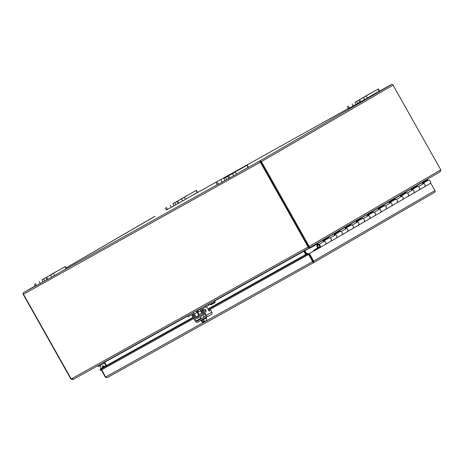 <?xml version="1.0" encoding="UTF-8"?>
<svg xmlns="http://www.w3.org/2000/svg" width="464" height="464" viewBox="0 0 464 464"><rect width="100%" height="100%" fill="white"/><g stroke="black" fill="none" stroke-linecap="round" stroke-linejoin="round"><path stroke-width="0.7" d="M104.533 363.039L99.557 365.812L99.099 365M97.765 365.742L98.217 366.548L99.557 365.812M323.193 241.28A1.92 1.653 59.8 0 1 325.125 244.603A1.92 1.653 -120.2 0 0 324.51 241.193L322.822 240.578L328.344 237.371L330.032 237.986A1.92 1.653 59.8 0 1 330.641 241.396A1.92 1.653 -120.2 0 0 328.709 238.073L323.797 240.932M309.482 247.759L309.749 248.228L316.651 244.383A0.36 0.313 59.8 0 1 316.895 244.366L318.855 245.085A1.172 1.009 59.8 0 1 319.215 247.173A1.172 1.009 59.8 0 1 318.066 245.131A1.172 1.009 59.8 0 1 319.215 247.173A1.172 1.009 59.8 0 1 317.834 245.323L317.312 244.789A1.92 1.653 -120.2 0 0 319.609 247.811L325.125 244.603A1.92 1.653 59.8 0 1 325.102 244.615A1.92 1.653 -120.2 0 0 325.125 244.603L330.641 241.396A1.92 1.653 59.8 0 1 330.617 241.408L325.148 244.592M334.225 234.865A1.92 1.653 59.8 0 1 336.156 238.189A1.92 1.653 -120.2 0 0 335.547 234.778L333.86 234.163L339.375 230.956L341.063 231.571A1.92 1.653 59.8 0 1 341.655 234.993A1.92 1.653 -120.2 0 0 339.741 231.658L334.828 234.517M345.257 228.45A1.92 1.653 59.8 0 1 347.194 231.774L336.156 238.189A1.92 1.653 59.8 0 1 336.133 238.2A1.92 1.653 -120.2 0 0 336.156 238.189L341.655 234.993M347.211 231.762L352.686 228.578A1.92 1.653 59.8 0 1 352.686 228.578L347.194 231.774A1.92 1.653 59.8 0 1 347.171 231.785A1.92 1.653 -120.2 0 0 346.579 228.363L344.891 227.749L350.407 224.541L352.095 225.156A1.92 1.653 59.8 0 1 352.71 228.566A1.92 1.653 -120.2 0 0 350.778 225.243L345.866 228.102M356.294 222.036A1.92 1.653 59.8 0 1 358.225 225.359A1.92 1.653 -120.2 0 0 357.611 221.949L355.923 221.334L361.439 218.126L363.126 218.741A1.92 1.653 59.8 0 1 363.718 222.163A1.92 1.653 -120.2 0 0 361.81 218.828L356.897 221.688M367.326 215.621A1.92 1.653 59.8 0 1 369.257 218.944L358.225 225.359A1.92 1.653 59.8 0 1 358.202 225.371A1.92 1.653 -120.2 0 0 358.225 225.359L363.718 222.163M378.357 209.206A1.92 1.653 59.8 0 1 380.289 212.529L369.257 218.944A1.92 1.653 59.8 0 1 369.234 218.956A1.92 1.653 -120.2 0 0 368.648 215.534L366.96 214.919L372.476 211.712L374.164 212.326A1.92 1.653 59.8 0 1 374.75 215.748A1.92 1.653 -120.2 0 0 372.841 212.413L367.929 215.273M389.395 202.791A1.92 1.653 59.8 0 1 391.326 206.115L380.289 212.529A1.92 1.653 -120.2 0 0 380.289 212.529A1.92 1.653 59.8 0 1 380.271 212.541A1.92 1.653 -120.2 0 0 379.68 209.119L377.992 208.504L383.508 205.297L385.195 205.912A1.92 1.653 59.8 0 1 385.787 209.334A1.92 1.653 -120.2 0 0 383.873 205.999L378.966 208.858M400.426 196.376A1.92 1.653 59.8 0 1 402.358 199.7L391.326 206.115A1.92 1.653 59.8 0 1 391.303 206.126A1.92 1.653 -120.2 0 0 390.711 202.704L389.023 202.089L394.539 198.882L396.227 199.497A1.92 1.653 59.8 0 1 396.819 202.919A1.92 1.653 -120.2 0 0 394.91 199.584L389.998 202.443M411.458 189.962A1.92 1.653 59.8 0 1 413.389 193.285L402.358 199.7A1.92 1.653 59.8 0 1 402.334 199.711A1.92 1.653 -120.2 0 0 401.743 196.289L400.055 195.675L405.577 192.467L407.264 193.082A1.92 1.653 59.8 0 1 407.85 196.504A1.92 1.653 -120.2 0 0 405.942 193.169L401.029 196.028M422.495 183.547A1.92 1.653 59.8 0 1 424.427 186.87L413.389 193.285A1.92 1.653 59.8 0 1 413.366 193.297A1.92 1.653 -120.2 0 0 412.78 189.875L411.092 189.26L416.608 186.052L418.296 186.667A1.92 1.653 59.8 0 1 418.888 190.089A1.92 1.653 -120.2 0 0 416.974 186.754L412.067 189.614M423.098 183.199L428.011 180.339A1.92 1.653 59.8 0 1 429.919 183.674L424.444 186.859M429.942 183.663L424.427 186.87A1.92 1.653 59.8 0 1 424.403 186.882A1.92 1.653 -120.2 0 0 423.812 183.46L422.124 182.845L427.367 179.533A1.114 0.957 59.8 0 0 426.921 179.481M318.066 247.805L314.14 250.003A1.114 0.957 59.8 0 1 314.14 250.003L317.991 247.764L314.122 250.009A1.114 0.957 59.8 0 0 313.716 251.105M317.776 247.973L318.142 248.629L314.505 250.653M319.342 247.933L318.142 248.629M101.233 368.892L105.624 377.017L107.219 377.661L105.345 377.162L101.303 369.988A0.452 0.389 59.8 0 0 100.995 369.75L100.473 370.342L101.239 369.895M313.507 262.711L313.606 262.572A1.351 0.69 -119.1 0 1 312.585 261.696L308.183 253.495A1.351 0.69 -119.1 0 1 308.943 254.289L313.612 262.572A1.351 1.16 59.8 0 0 313.664 261.087L309.447 253.605L308.769 253.982L313.507 262.711L107.219 377.661L313.513 262.711L434.397 192.427L313.513 262.711M434.374 192.444L434.872 192.073A1.351 1.16 -120.2 0 0 434.919 190.588L430.708 183.106L430.343 183.321M314.911 250.432L309.447 253.605M430.708 183.106L430.354 183.303M208.591 310.167L305.289 256.285L308.293 254.255L307.673 254.504L307.359 253.64L207.953 309.03M193.279 317.683L101.918 368.59L101.048 368.625L101.552 369.356L102.422 369.327L193.714 318.455M207.965 309.047L308.183 253.495M308.769 253.982L318.101 248.559M312.985 261.464L313.067 261.928M100.473 370.342L99.922 369.634L100.386 368.973L101.059 368.897L100.995 369.75L100.386 368.973L101.059 368.897A1.351 1.16 59.8 0 1 101.222 368.95M307.168 253.773L304.784 255.554L208.156 309.395M202.275 312.672L201.747 312.968M199.085 314.447L198.563 314.743M305.289 256.285L304.784 255.554M101.918 368.59L102.422 369.327M260.397 161.687L308.519 246.767L260.762 162.006M391.164 84.616L373.404 94.517L391.738 84.384L259.956 160.904L242.196 170.798M154.854 216.375L66.155 267.867L154.959 216.236M391.738 84.384A1.351 1.16 59.8 0 1 393.043 85.115L261.435 161.629A1.351 1.16 59.8 0 0 260.136 160.898A1.351 0.69 60.9 0 0 260.362 162.238L23.478 294.234A1.351 0.69 60.9 0 1 23.252 292.894L23.751 292.523L23.252 292.894A1.351 1.16 -120.2 0 0 23.2 294.379L70.957 379.14L71.236 378.984M23.722 292.535L35.281 285.818L23.722 292.535M260.362 162.238L308.119 246.999L308.519 246.767L308.746 247.15L308.45 247.306M308.357 247.364L308.519 246.767L309.186 247.933L440.127 171.802L309.198 247.927L309.198 246.39L308.357 247.364M23.478 294.234L71.241 378.989L73.614 379.198L308.798 248.153L308.461 247.074M393.043 85.115L440.8 169.876L440.11 171.813M261.435 161.629L309.198 246.39L440.8 169.876M72.749 379.424L70.957 379.14M71.241 378.989L308.119 246.999L308.798 248.147L73.602 379.204M72.912 379.587L73.503 379.256M304.059 250.693L306.095 254.342M308.606 247.219L309.186 247.933M309.587 247.944L304.43 250.925L304.297 250.659M103.379 362.448L103.884 362.332M303.897 250.879L303.833 251.273L304.233 251.041M306.971 253.854L304.657 250.305M304.43 250.925L306.292 254.231M106.082 365.794L104.22 362.488M305.695 254.568L303.833 251.273L214.356 301.13M187.502 316.094L104.644 362.262L106.505 365.557M201.857 313.159L199.201 314.656M202.64 314.116L198.998 316.152L198.412 315.12M201.44 307.986A1.786 1.537 -120.2 0 0 201.422 307.997L207.425 304.639M187.346 315.827L187.932 316.86L192.769 314.18A0.597 0.516 59.8 0 1 193.505 314.441L195.332 317.562A1.786 1.537 -120.2 0 0 197.536 318.345L203.11 315.242A1.786 1.537 -120.2 0 0 203.592 312.962L201.863 309.784A0.597 0.516 59.8 0 1 202.02 309.024L214.2 302.081A0.597 0.307 -119.1 0 1 214.206 302.081A0.597 0.307 -119.1 0 1 214.478 302.128L215.064 302.511L210.958 304.796L210.372 304.413A0.597 0.307 60.9 0 0 210.279 304.361M213.974 300.985A1.786 0.911 -119.1 0 1 214.432 301.177L215.023 301.565L215.064 302.511M201.422 307.997A1.786 1.537 -120.2 0 0 200.964 310.265L202.693 313.438A0.597 0.516 59.8 0 1 202.53 314.203L196.951 317.312A0.597 0.516 59.8 0 1 196.214 317.051L194.387 313.925A1.786 1.537 -120.2 0 0 192.183 313.142L187.357 315.822M198.685 314.952L197.148 312.324A1.786 1.537 -120.2 0 0 195.646 311.367L194.99 311.512M196.742 311.825L197.362 311.466A0.597 0.307 -119.1 0 1 197.368 311.46A0.597 0.307 -119.1 0 1 197.635 311.506L196.864 311.941M197.136 310.37A1.786 0.911 -119.1 0 1 197.594 310.561L198.18 310.95L198.227 311.895L197.635 311.506M198.227 311.895L197.223 312.452M362.198 98.2L365.371 96.425L362.198 98.2M364.855 96.506L369.292 94.018L364.855 96.506M354.867 102.312L378.305 88.955L354.867 102.312L356.01 104.348L357.738 103.35L356.59 101.314M352.072 103.895L353.214 105.931L349.398 108.06L348.249 106.024M353.214 105.931L356.01 104.348M359.797 102.173L357.738 103.35M358.684 100.201L359.826 102.237L360.835 101.686L359.687 99.65M363.503 97.527L364.652 99.563L360.835 101.686M364.652 99.563L367.447 97.979L366.299 95.944M378.021 89.129L379.169 91.164L367.447 97.979M379.169 91.164L379.453 90.99L378.305 88.955M347.24 106.575L348.389 108.611L349.398 108.06M180.293 199.561L183.466 197.786L180.293 199.561M182.949 197.867L187.386 195.379L182.949 197.867M172.962 203.673L196.4 190.315L172.962 203.673L174.104 205.709L175.833 204.705L174.684 202.669M170.166 205.256L171.315 207.292L167.492 209.421L166.344 207.385M171.315 207.292L174.104 205.709M177.892 203.534L175.833 204.705M176.778 201.562L177.927 203.597L178.93 203.046L177.782 201.011M181.598 198.882L182.746 200.918L178.93 203.046M182.746 200.918L185.542 199.34L184.394 197.304M196.115 190.484L197.264 192.525L185.542 199.34M197.264 192.525L197.548 192.351L196.4 190.315M165.335 207.936L166.483 209.972L167.492 209.421M231.182 174.377L234.349 172.602L231.182 174.377M233.839 172.678L238.27 170.195L233.839 172.678M223.845 178.489L247.283 165.132L223.845 178.489L224.994 180.525L226.716 179.522L225.568 177.486M221.05 180.073L222.198 182.108L218.376 184.237L217.227 182.201M222.198 182.108L224.994 180.525M228.775 178.35L226.716 179.522M227.662 176.378L228.81 178.414L229.813 177.863L228.671 175.827M232.487 173.698L233.63 175.734L229.813 177.863M233.63 175.734L236.425 174.157L235.277 172.115M247.005 165.3L248.147 167.336L236.425 174.157M248.147 167.336L248.431 167.168L247.283 165.132M216.218 182.752L217.367 184.788L218.376 184.237M49.277 275.738L52.444 273.963L49.277 275.738M51.933 274.038L56.37 271.556L51.933 274.038M41.94 279.85L65.378 266.493L41.94 279.85L43.088 281.886L44.811 280.882L43.662 278.847M39.144 281.433L40.293 283.469L36.47 285.598L35.322 283.562M40.293 283.469L43.088 281.886M46.87 279.711L44.811 280.882M45.756 277.733L46.905 279.775L47.914 279.224L46.765 277.188M50.582 275.059L51.73 277.095L47.914 279.224M51.73 277.095L54.52 275.512L53.377 273.476M65.099 266.661L66.248 268.697L54.52 275.512M66.248 268.697L66.526 268.528L65.378 266.493M34.319 284.113L35.461 286.149L36.47 285.598M101.314 368.41L100.514 367.001A1.56 1.346 59.8 0 1 100.63 365.22M102.422 366.792L103.147 367.343L102.416 366.798L102.654 365.806L103.02 366.461L104.046 365.887L104.197 366.734M102.37 365.968L102.73 366.618M103.426 367.181L103.199 366.763L103.942 366.351L103.924 366.896M103.194 366.769L103.942 366.351L103.919 366.896M198.493 311.878L200.494 310.741L198.493 311.878M203.493 319.58L204.601 321.552L207.031 320.172L205.923 318.2M201.405 320.74L202.559 322.689L201.451 320.717M204.601 321.552L203.899 321.941L203.319 320.908L202.681 321.262L203.261 322.294L202.559 322.689M203.65 321.494L203.186 321.761L203.261 322.294M203.882 321.906L203.394 322.184L203.882 321.906M200.668 320.52L200.935 320.995L202.275 320.259L206.381 317.927L206.126 317.475M205.558 316.361L201.266 318.797L200.384 316.755M206.016 317.538L211.323 314.453A1.786 1.537 -120.2 0 0 211.787 312.15L210.221 309.366A0.748 0.383 60.9 0 0 210.169 309.285M211.787 312.15L206.439 315.259A1.786 1.537 -120.2 0 1 205.97 317.562L197.6 322.225A1.786 1.537 59.8 0 1 195.379 321.419L192.421 316.164A1.56 0.8 60.9 0 1 192.276 314.453M202.437 308.786A1.56 0.8 60.9 0 0 202.582 310.503L205.546 315.758A0.597 0.516 59.8 0 1 205.39 316.529L197.02 321.192A0.597 0.516 59.8 0 1 196.272 320.92L193.314 315.665A1.56 0.8 -119.1 0 1 193.047 314.122M206.439 315.259L203.476 310.004A1.56 0.8 -119.1 0 1 203.331 308.293M204.09 317.121L205.598 316.286M204.102 317.144L205.587 316.309M204.92 310.439L204.56 309.372L205.1 309.929L205.703 309.575L206.097 312.098L205.105 310.335M209.473 309.674L209.664 310.631A0.748 0.383 -119.1 0 1 209.548 311.095A0.748 0.383 -119.1 0 1 208.852 310.631L207.263 307.806A1.56 0.8 60.9 0 0 206.033 306.785M205.691 309.581L206.097 312.098M205.1 309.929L204.723 309.279M205.952 311.466L205.262 310.242L205.697 309.987L205.964 311.46L205.274 310.236L205.709 309.981M319.609 247.811A1.92 1.653 -120.2 0 0 318.994 244.4L317.034 243.681A1.114 0.957 -120.2 0 0 316.587 243.629M427.64 179.638L427.501 180.322L422.762 183.077M323.46 240.81L328.535 238.177M411.73 189.492L416.805 186.859M400.693 195.907L405.774 193.273M389.661 202.321L394.736 199.688M378.63 208.736L383.705 206.103M367.598 215.151L372.673 212.518M356.561 221.566L361.636 218.933M345.529 227.981L350.604 225.347M334.498 234.395L339.573 231.762M328.205 238.055L328.344 237.371M416.469 186.737L416.608 186.052M405.437 193.152L405.577 192.467M394.406 199.566L394.539 198.882M383.368 205.981L383.508 205.297M372.337 212.396L372.476 211.712M361.305 218.811L361.439 218.126M350.268 225.226L350.407 224.541M339.236 231.64L339.375 230.956M374.75 215.748L369.28 218.933M385.787 209.334L380.312 212.518M396.819 202.919L391.349 206.103M407.85 196.504L402.381 199.688M418.888 190.089L413.412 193.273M312.585 261.696L105.624 377.017M434.919 190.588L313.664 261.087M308.543 254.521L210.192 309.32M193.732 318.495L101.581 369.843M101.048 368.625L193.082 317.341M198.36 314.401L198.888 314.105L198.348 314.377M201.556 312.62L202.084 312.324M191.499 195.878L348.319 108.489L191.499 195.872M217.303 184.672L60.291 272.159M35.397 286.033L23.751 292.523M200.848 308.659L197.519 310.515M209.247 304.964L208.672 303.943M204.937 306.037L205.523 307.069M188.691 315.091L189.271 316.123M210.372 304.413L214.478 302.128M194.387 313.925L197.148 312.324M192.763 312.806L192.183 313.142M196.214 317.051L198.691 315.607M198.986 316.129L196.951 317.312M202.258 309.558L201.863 309.784M203.824 321.801L203.354 322.068M193.314 315.665L192.421 316.164M203.476 310.004L202.582 310.503M196.272 320.92L201.138 318.095M201.434 318.623L197.02 321.192M209.096 310.944L209.664 310.631M318.994 244.4L324.51 241.193M418.296 186.667L423.812 183.46M407.264 193.082L412.78 189.875M396.227 199.497L401.743 196.289M385.195 205.912L390.711 202.704M374.164 212.326L379.68 209.119M363.126 218.741L368.648 215.534M352.095 225.156L357.611 221.949M341.063 231.571L346.579 228.363M330.032 237.986L335.547 234.778M317.034 243.681L427.367 179.533M101.053 368.596L193.07 317.318M201.544 312.603L202.072 312.307M101.274 369.187L101.158 368.781M106.018 365.678L100.485 368.892M318.42 244.922L318.055 245.137M199.218 314.685L197.838 312.237M204.131 317.19L203.046 315.276M201.875 313.188L200.494 310.741M205.993 317.55L211.346 314.441M352.71 228.566L358.225 225.359M330.641 241.396L336.156 238.189"/></g></svg>
